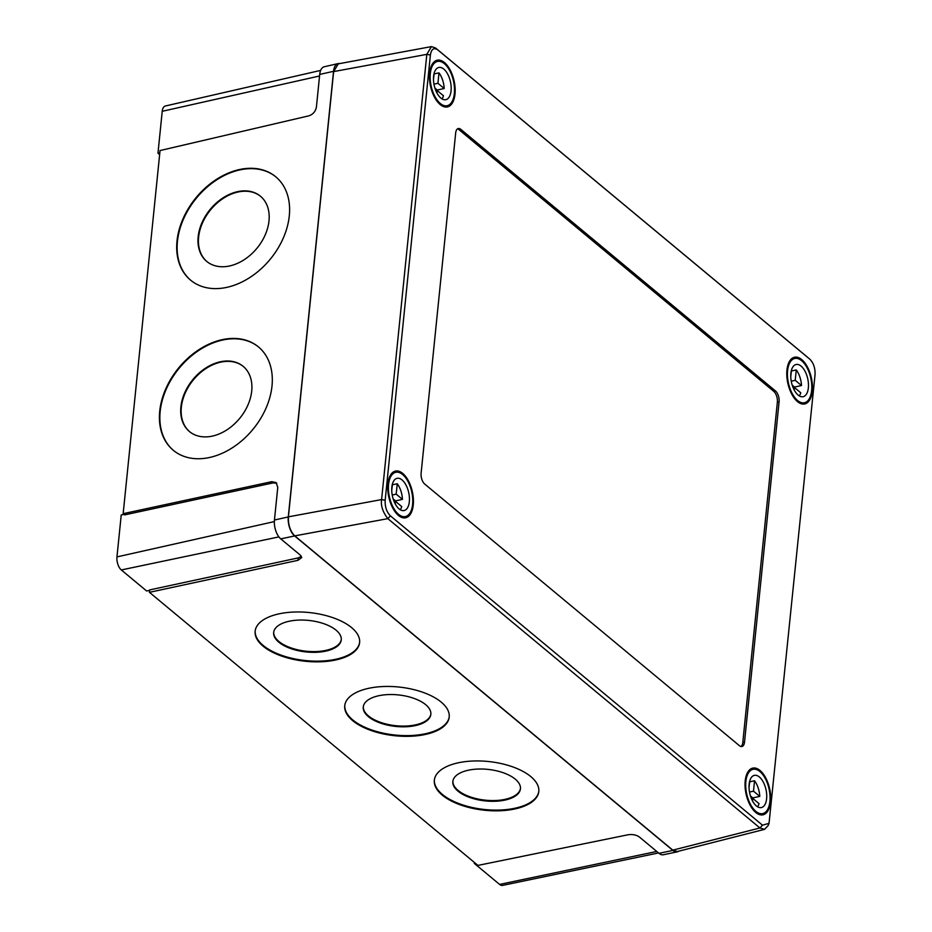 <?xml version="1.0" encoding="UTF-8"?>
<svg xmlns="http://www.w3.org/2000/svg" width="932" height="932" viewBox="0 0 932 932"><rect width="100%" height="100%" fill="white"/><g stroke="black" fill="none" stroke-linecap="round" stroke-linejoin="round"><path stroke-width="1.4" d="M341.275 639.538A33.995 15.809 6.3 0 1 315.703 651.573A33.995 15.809 6.3 0 1 278.901 641.472A33.995 15.809 6.3 0 1 273.705 632.117M278.819 642.195A33.995 15.809 6.3 0 1 273.659 632.478A33.995 15.809 6.3 0 1 298.904 620.083A33.995 15.809 6.3 0 1 336.091 630.183A33.995 15.809 6.3 0 1 341.252 639.9A33.995 15.809 6.3 0 1 316.006 652.295A33.995 15.809 6.3 0 1 278.819 642.195M430.875 714.017A33.995 15.809 6.3 0 1 405.303 726.063A33.995 15.809 6.3 0 1 368.49 715.951A33.995 15.809 6.3 0 1 363.305 706.607M368.42 716.685A33.995 15.809 6.3 0 1 363.259 706.969A33.995 15.809 6.3 0 1 388.504 694.573A33.995 15.809 6.3 0 1 425.679 704.674A33.995 15.809 6.3 0 1 430.84 714.378A33.995 15.809 6.3 0 1 405.595 726.774A33.995 15.809 6.3 0 1 368.42 716.685M520.464 788.507A33.995 15.809 6.3 0 1 494.892 800.541A33.995 15.809 6.3 0 1 458.09 790.441A33.995 15.809 6.3 0 1 452.905 781.086M458.008 791.163A33.995 15.809 6.3 0 1 452.847 781.447A33.995 15.809 6.3 0 1 478.093 769.051A33.995 15.809 6.3 0 1 515.279 779.152A33.995 15.809 6.3 0 1 520.44 788.868A33.995 15.809 6.3 0 1 495.195 801.264A33.995 15.809 6.3 0 1 458.008 791.163M352.715 720.681A52.542 24.43 6.3 0 1 344.747 705.664A52.542 24.43 6.3 0 1 383.751 686.511A52.542 24.43 6.3 0 1 441.22 702.122A52.542 24.43 6.3 0 1 449.201 717.127A52.542 24.43 6.3 0 1 410.185 736.28A52.542 24.43 6.3 0 1 352.715 720.681M449.236 716.766A52.542 24.43 6.3 0 1 409.882 735.569A52.542 24.43 6.3 0 1 352.797 719.958A52.542 24.43 6.3 0 1 344.793 705.303M263.115 646.191A52.542 24.43 6.3 0 1 255.147 631.185A52.542 24.43 6.3 0 1 294.163 612.033A52.542 24.43 6.3 0 1 351.632 627.632A52.542 24.43 6.3 0 1 359.601 642.649A52.542 24.43 6.3 0 1 320.585 661.802A52.542 24.43 6.3 0 1 263.115 646.191M359.635 642.288A52.542 24.43 6.3 0 1 320.293 661.091A52.542 24.43 6.3 0 1 263.197 645.468A52.542 24.43 6.3 0 1 255.193 630.824M442.316 795.171A52.542 24.43 6.3 0 1 434.335 780.154A52.542 24.43 6.3 0 1 473.351 761.001A52.542 24.43 6.3 0 1 530.821 776.601A52.542 24.43 6.3 0 1 538.789 791.618A52.542 24.43 6.3 0 1 499.773 810.77A52.542 24.43 6.3 0 1 442.316 795.171M538.824 791.256A52.542 24.43 6.3 0 1 499.482 810.059A52.542 24.43 6.3 0 1 442.385 794.437A52.542 24.43 6.3 0 1 434.382 779.793M243.252 366.416A42.243 30.395 -50.8 0 0 205.786 368.641A42.243 30.395 -50.8 0 0 181.332 407.261A42.243 30.395 -50.8 0 0 189.802 431.831M180.89 406.9A42.243 30.395 -50.8 0 0 189.58 431.656A42.243 30.395 -50.8 0 0 227.105 429.722A42.243 30.395 -50.8 0 0 251.722 390.997A42.243 30.395 -50.8 0 0 243.031 366.241A42.243 30.395 -50.8 0 0 205.506 368.175A42.243 30.395 -50.8 0 0 180.89 406.9M260.529 196.279A42.243 30.395 -50.8 0 0 223.074 198.504A42.243 30.395 -50.8 0 0 198.621 237.124A42.243 30.395 -50.8 0 0 207.09 261.706M198.167 236.763A42.243 30.395 -50.8 0 0 206.869 261.519A42.243 30.395 -50.8 0 0 244.382 259.585A42.243 30.395 -50.8 0 0 268.999 220.861A42.243 30.395 -50.8 0 0 260.308 196.104A42.243 30.395 -50.8 0 0 222.783 198.038A42.243 30.395 -50.8 0 0 198.167 236.763M258.444 346.914A66.964 48.196 -50.8 0 0 199.029 350.269A66.964 48.196 -50.8 0 0 160.164 411.548A66.964 48.196 -50.8 0 0 173.713 450.622M159.721 411.187A66.964 48.196 -50.8 0 0 173.492 450.447A66.964 48.196 -50.8 0 0 232.988 447.36A66.964 48.196 -50.8 0 0 272.004 385.988A66.964 48.196 -50.8 0 0 258.222 346.727A66.964 48.196 -50.8 0 0 198.737 349.803A66.964 48.196 -50.8 0 0 159.721 411.187M275.732 176.777A66.964 48.196 -50.8 0 0 216.306 180.132A66.964 48.196 -50.8 0 0 177.441 241.411A66.964 48.196 -50.8 0 0 191.002 280.485M176.998 241.05A66.964 48.196 -50.8 0 0 190.78 280.311A66.964 48.196 -50.8 0 0 250.265 277.235A66.964 48.196 -50.8 0 0 289.293 215.851A66.964 48.196 -50.8 0 0 275.511 176.591A66.964 48.196 -50.8 0 0 216.026 179.666A66.964 48.196 -50.8 0 0 176.998 241.05M658.54 852.943L502.558 885.4A9.879 4.998 -102.3 0 1 499.599 884.421L474.283 863.382L474.376 862.449M474.283 863.382L475.238 863.172M159.628 154.619L157.974 153.232L162.226 111.304A9.879 4.998 -102.3 0 1 165.337 106.003L320.655 70.401M157.974 153.232L159.815 152.836M149.644 590.387L146.639 590.993L121.323 569.953A9.879 4.998 -102.3 0 1 116.966 556.905L121.23 514.977L123.944 514.347M276.757 483.265L273.111 482.893L271.655 481.693L276.105 482.578L277.771 487.389L274.451 520.033A14.283 7.211 -102.3 0 0 280.753 538.871L300.453 555.251L301.712 557.592L297.949 560.33L149.446 592.333L149.691 589.921L298.193 557.918L301.409 556.346M339.702 63.586A14.423 7.281 77.7 0 0 338.071 63.597L324.208 66.778A14.283 7.211 77.7 0 0 319.711 74.42L316.402 107.064C315.529 111.502 313.001 114.426 308.818 115.848L160.048 150.553L123.164 513.683L271.655 481.693M149.446 592.333L477.93 865.409L628.063 834.769C632.513 834.14 636.265 834.874 639.317 836.959L659.017 853.339L672.904 850.427A14.423 7.281 77.7 0 0 677.238 851.86A14.423 7.281 77.7 0 0 678.741 851.184M123.164 513.683L124.608 514.895L273.111 482.893M677.238 851.86L663.304 854.761A14.283 7.211 -102.3 0 1 659.017 853.339M338.071 63.597A14.423 7.281 77.7 0 0 333.54 71.321L288.279 516.934A14.423 7.281 77.7 0 0 294.64 535.958L672.904 850.427M385.172 500.263C384.904 506.868 386.652 512.064 390.392 515.85L762.481 825.181L769.04 823.352L815.034 374.769C815.302 368.163 813.554 362.967 809.815 359.181L437.725 49.85C433.858 47.299 431.411 49.023 430.398 55.011L385.172 500.263L381.596 499.587L426.821 54.347L430.398 55.011M807.729 357.399L435.722 48.126M762.481 825.181L759.929 827.977L387.84 518.646C382.761 512.018 380.675 505.668 381.596 499.587L288.407 516.841C288.116 524.891 290.236 531.228 294.768 535.877L672.799 850.147L759.929 827.977L764.508 829.364L768.05 825.682M390.392 515.85L387.84 518.646L294.768 535.877M431.458 46.6L338.316 63.842L333.633 71.589L426.821 54.347L431.458 46.6L435.524 47.963M741.01 746.509A8.237 4.159 77.7 0 0 742.792 742.466L777.358 402.193A8.237 4.159 77.7 0 0 773.723 391.323L459.045 129.723A8.237 4.159 77.7 0 0 457.461 128.907M455.678 132.95L421.113 473.211A8.237 4.159 77.7 0 0 424.747 484.092L739.426 745.693A8.237 4.159 77.7 0 0 741.919 746.509A8.237 4.159 77.7 0 0 744.528 742.082L779.094 401.82A8.237 4.159 77.7 0 0 775.459 390.939L460.781 129.338A8.237 4.159 77.7 0 0 458.288 128.523A8.237 4.159 77.7 0 0 455.678 132.95M812.285 391.137A23.906 12.069 -102.3 0 1 804.724 403.952A23.906 12.069 -102.3 0 1 791.687 394.015A23.906 12.069 -102.3 0 1 786.946 370.062A23.906 12.069 -102.3 0 1 794.507 357.247A23.906 12.069 -102.3 0 1 807.543 367.185A23.906 12.069 -102.3 0 1 812.285 391.137M770.554 801.998A23.906 12.069 -102.3 0 1 762.982 814.813A23.906 12.069 -102.3 0 1 749.957 804.875A23.906 12.069 -102.3 0 1 745.204 780.923A23.906 12.069 -102.3 0 1 752.776 768.108A23.906 12.069 -102.3 0 1 765.813 778.045A23.906 12.069 -102.3 0 1 770.554 801.998M413.26 504.969A23.906 12.069 -102.3 0 1 405.7 517.784A23.906 12.069 -102.3 0 1 392.663 507.847A23.906 12.069 -102.3 0 1 387.922 483.894A23.906 12.069 -102.3 0 1 395.483 471.079A23.906 12.069 -102.3 0 1 408.519 481.017A23.906 12.069 -102.3 0 1 413.26 504.969M455.002 94.109A23.906 12.069 -102.3 0 1 447.43 106.924A23.906 12.069 -102.3 0 1 434.394 96.986A23.906 12.069 -102.3 0 1 429.652 73.034A23.906 12.069 -102.3 0 1 437.225 60.219A23.906 12.069 -102.3 0 1 450.249 70.156A23.906 12.069 -102.3 0 1 455.002 94.109M764.508 829.364L677.296 851.545L672.799 850.147M333.633 71.589L288.407 516.841M437.283 90.602A16.485 8.33 77.7 0 0 437.259 90.02L434.906 88.074M437.259 90.02L444.203 88.505L437.935 83.286L438.984 72.882L434.137 73.943M433.951 84.16L437.935 83.286M434.254 72.847L433.473 79.581M436.945 92.99L437.19 90.532L443.469 95.751A16.485 8.33 77.7 0 1 442.036 98.885M435.908 90.812L437.19 90.532M433.59 76.308A16.485 8.33 77.7 0 0 436.863 92.827A16.485 8.33 77.7 0 0 445.846 99.677A16.485 8.33 77.7 0 0 451.065 90.835A16.485 8.33 77.7 0 0 447.791 74.315A16.485 8.33 77.7 0 0 438.809 67.465A16.485 8.33 77.7 0 0 433.59 76.308M430.304 73.581A22.659 11.452 77.7 0 0 434.813 96.287A22.659 11.452 77.7 0 0 447.162 105.712A22.659 11.452 77.7 0 0 454.338 93.561A22.659 11.452 77.7 0 0 449.841 70.844A22.659 11.452 77.7 0 0 437.481 61.43A22.659 11.452 77.7 0 0 430.304 73.581M444.203 88.505A16.485 8.33 77.7 0 0 438.984 72.882M794.565 387.63A16.485 8.33 77.7 0 0 794.553 387.06L792.2 385.102M794.553 387.06L801.497 385.533L795.217 380.314L796.278 369.922L791.431 370.983M791.245 381.188L795.217 380.314M791.536 369.876L790.767 376.61M794.239 390.019L794.483 387.561L800.763 392.78A16.485 8.33 77.7 0 1 799.318 395.925M793.202 387.84L794.483 387.561M790.872 373.336A16.485 8.33 77.7 0 0 794.146 389.856A16.485 8.33 77.7 0 0 803.139 396.706A16.485 8.33 77.7 0 0 808.359 387.863A16.485 8.33 77.7 0 0 805.085 371.344A16.485 8.33 77.7 0 0 796.091 364.494A16.485 8.33 77.7 0 0 790.872 373.336M787.598 370.61A22.659 11.452 77.7 0 0 792.095 393.327A22.659 11.452 77.7 0 0 804.456 402.74A22.659 11.452 77.7 0 0 811.632 390.59A22.659 11.452 77.7 0 0 807.135 367.884A22.659 11.452 77.7 0 0 794.775 358.459A22.659 11.452 77.7 0 0 787.598 370.61M801.497 385.533A16.485 8.33 77.7 0 0 796.278 369.922M752.835 798.491A16.485 8.33 77.7 0 0 752.811 797.92L750.47 795.963M752.811 797.92L759.766 796.394L753.487 791.175L754.547 780.771L749.689 781.832M749.514 792.049L753.487 791.175M749.806 780.736L749.025 787.47M752.497 800.879L752.753 798.421L759.032 803.64A16.485 8.33 77.7 0 1 757.588 806.786M751.46 798.701L752.753 798.421M749.142 784.196A16.485 8.33 77.7 0 0 752.415 800.716A16.485 8.33 77.7 0 0 761.397 807.566A16.485 8.33 77.7 0 0 766.617 798.724A16.485 8.33 77.7 0 0 763.343 782.204A16.485 8.33 77.7 0 0 754.361 775.354A16.485 8.33 77.7 0 0 749.142 784.196M745.868 781.47A22.659 11.452 77.7 0 0 750.365 804.176A22.659 11.452 77.7 0 0 762.726 813.601A22.659 11.452 77.7 0 0 769.902 801.45A22.659 11.452 77.7 0 0 765.393 778.744A22.659 11.452 77.7 0 0 753.044 769.319A22.659 11.452 77.7 0 0 745.868 781.47M759.766 796.394A16.485 8.33 77.7 0 0 754.547 780.771M395.552 501.463A16.485 8.33 77.7 0 0 395.529 500.88L393.176 498.935M395.529 500.88L402.473 499.366L396.193 494.146L397.253 483.743L392.407 484.803M392.221 495.02L396.193 494.146M392.512 483.696L391.743 490.442M395.215 503.839L395.459 501.381L401.739 506.6A16.485 8.33 77.7 0 1 400.306 509.746M394.178 501.661L395.459 501.381M391.848 487.168A16.485 8.33 77.7 0 0 395.121 503.676A16.485 8.33 77.7 0 0 404.115 510.538A16.485 8.33 77.7 0 0 409.334 501.696A16.485 8.33 77.7 0 0 406.061 485.176A16.485 8.33 77.7 0 0 397.067 478.326A16.485 8.33 77.7 0 0 391.848 487.168M388.574 484.442A22.659 11.452 77.7 0 0 393.071 507.148A22.659 11.452 77.7 0 0 405.432 516.573A22.659 11.452 77.7 0 0 412.608 504.422A22.659 11.452 77.7 0 0 408.111 481.704A22.659 11.452 77.7 0 0 395.75 472.291A22.659 11.452 77.7 0 0 388.574 484.442M402.473 499.366A16.485 8.33 77.7 0 0 397.253 483.743M297.949 560.33L298.193 557.918M116.966 556.905L274.358 521.594M121.323 569.953L278.901 536.902M162.226 111.304L319.56 75.993M499.599 884.421L656.757 851.464M274.451 520.033L288.279 516.934M319.711 74.42L333.54 71.321M280.753 538.871L294.64 535.958M742.792 742.466L744.528 742.082M777.358 402.193L779.094 401.82M773.723 391.323L775.459 390.939M459.045 129.723L460.781 129.338M768.061 825.682L769.04 823.352M433.741 62.246L437.481 61.43M443.422 106.528L447.162 105.712M791.035 359.274L794.775 358.459M800.716 403.556L804.456 402.74M749.293 770.135L753.044 769.319M758.974 814.417L762.726 813.601M392.011 473.107L395.75 472.291M401.692 517.388L405.432 516.573"/></g></svg>
